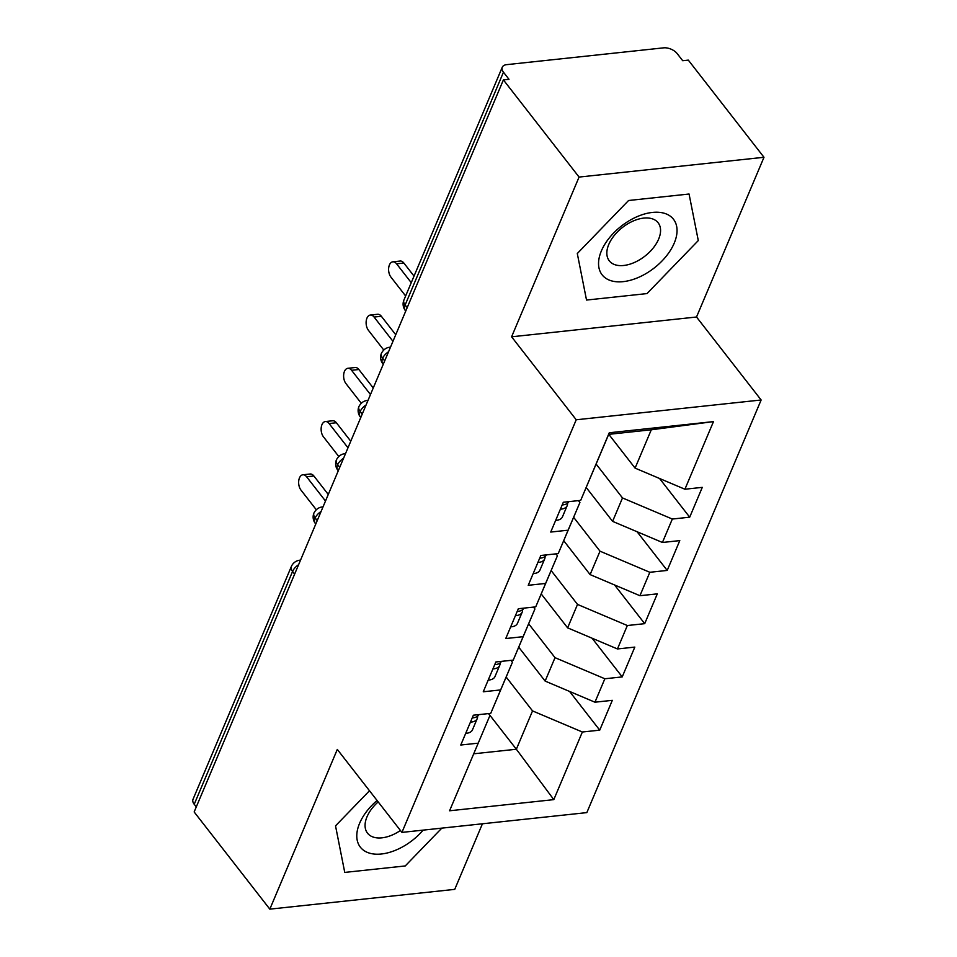<?xml version="1.0" encoding="UTF-8"?>
<svg xmlns="http://www.w3.org/2000/svg" width="957" height="957" viewBox="0 0 957 957"><rect width="100%" height="100%" fill="white"/><g stroke="black" fill="none" stroke-linecap="round" stroke-linejoin="round"><path stroke-width="1.44" d="M763.985 157.283L579.069 177.069L511.6 336.804L696.517 317.006L763.985 157.283L688.298 60.112L682.7 60.71L677.173 53.604A10.431 5.814 22.9 0 0 663.584 47.85L506.684 64.645A10.431 5.814 22.9 0 0 502.258 67.241A10.431 5.814 22.9 0 0 503.466 72.194L508.992 79.299L503.394 79.898L194.151 811.967L269.826 909.15L454.742 889.364L482.436 823.786M696.517 317.006L761.138 399.99L586.832 812.613L401.928 832.399L576.222 419.776L761.138 399.99M449.575 810.782L489.948 715.465L449.575 810.782L553.804 799.633L582.358 732.009L599.728 730.155L612.324 700.333L594.955 702.199L604.848 678.764L622.217 676.91L634.814 647.099L617.444 648.954L627.337 625.531L644.707 623.665L657.303 593.854L639.934 595.709L649.827 572.286L667.208 570.432L679.793 540.609L662.423 542.475L672.328 519.041L689.698 517.187L702.282 487.364L684.913 489.23L635.089 468.117L651.286 429.789L608.7 434.346L580.696 500.379L609.262 432.767L713.479 421.606L684.913 489.23M580.696 500.379L563.326 502.246L550.73 532.056L568.099 530.202L558.206 553.625L540.837 555.479L528.24 585.301L545.61 583.435L535.717 606.87L518.347 608.724L505.751 638.546L523.12 636.68L513.227 660.103L495.858 661.969L483.261 691.779L500.631 689.925L490.738 713.348L473.368 715.214L460.772 745.024L478.141 743.17M596.139 464.085L622.493 497.939L612.6 521.362L586.198 487.46M672.328 519.041L622.493 497.939M662.423 542.475L612.6 521.362M608.7 434.346L609.262 432.767M573.65 517.33L600.003 551.184L590.11 574.607L563.709 540.705M649.827 572.286L600.003 551.184M639.934 595.709L590.11 574.607M568.099 530.202L579.918 502.497L578.459 500.619M579.918 502.497L558.206 553.625M551.16 570.575L577.514 604.417L567.621 627.852L541.219 593.95M627.337 625.531L577.514 604.417M617.444 648.954L567.621 627.852M545.61 583.435L557.429 555.742L555.969 553.864M557.429 555.742L535.717 606.87M528.671 623.808L555.024 657.662L545.131 681.085L518.73 647.195M604.848 678.764L555.024 657.662M594.955 702.199L545.131 681.085M523.12 636.68L534.927 608.975L533.48 607.109M534.927 608.975L513.227 660.103M294.624 574.116L292.567 571.473L194.223 804.275L196.293 806.918M194.223 804.275A10.431 5.814 -157.1 0 1 193.015 799.31L291.359 566.508A10.431 5.814 -157.1 0 0 292.567 571.473A10.431 6.137 -37.9 0 1 298.584 564.75M506.181 677.054L532.535 710.907L516.349 749.235L488.572 713.575M582.358 732.009L532.535 710.907M553.804 799.633L516.349 749.235L473.763 753.793M500.631 689.925L512.438 662.22L510.99 660.342M512.438 662.22L490.738 713.348M579.069 177.069L503.394 79.898M401.928 832.399L337.307 749.427L269.826 909.15M511.6 336.804L576.222 419.776M369.486 790.757L335.524 825.867L344.747 872.413L405.242 865.941L441.799 828.14L405.242 865.941L344.747 872.413L335.524 825.867L369.486 790.757M586.521 300.055L647.016 293.584L698.287 240.566L689.064 194.02L628.57 200.503L577.298 253.521L586.521 300.055L577.298 253.521L628.57 200.503L689.064 194.02L698.287 240.566L647.016 293.584L586.521 300.055M608.784 434.334L635.089 468.117M489.948 715.465L488.489 713.587M713.479 421.606L651.286 429.789M599.728 730.155L569.594 691.456M323.023 506.875L322.342 506.947C318.813 507.306 316.037 509.28 314.016 512.88A10.431 5.814 22.9 0 0 313.956 513A10.431 5.814 22.9 0 0 315.164 517.964L317.234 520.608M622.217 676.91L592.084 638.211M644.707 623.665L614.573 584.966M667.208 570.432L637.063 531.721M689.698 517.187L659.552 478.488M345.513 453.63L344.831 453.714C341.302 454.061 338.527 456.034 336.505 459.647A10.431 5.814 22.9 0 0 336.445 459.767A10.431 5.814 22.9 0 0 337.654 464.719L339.723 467.363M368.014 400.397L367.332 400.469C363.792 400.816 361.016 402.789 358.995 406.402A10.431 5.814 22.9 0 0 358.935 406.522A10.431 5.814 22.9 0 0 360.143 411.474L362.213 414.13M390.504 347.152L389.822 347.224C386.281 347.57 383.506 349.556 381.484 353.157A10.431 5.814 22.9 0 0 381.436 353.277A10.431 5.814 22.9 0 0 382.633 358.241L384.702 360.885M465.712 733.325A13.912 7.74 22.9 0 0 466.597 733.265A13.912 7.74 22.9 0 0 472.495 729.796L477.22 718.623A13.912 7.74 -157.1 0 1 471.311 722.08A13.912 7.74 -157.1 0 1 470.437 722.152M478.907 714.616A13.912 7.74 -157.1 0 1 473.117 717.822A13.912 7.74 -157.1 0 1 472.232 717.882M302.867 474.792L310.152 474.002A8.697 5.096 83.9 0 1 313.884 476L306.599 476.777A8.697 5.096 -96.1 0 0 302.867 474.792A8.697 5.096 -96.1 0 0 298.74 480.737A8.697 5.096 -96.1 0 0 300.976 490.092L316.288 509.746M313.884 476L328.275 494.47M306.599 476.777L325.5 501.037M477.531 716.243A13.912 7.74 -157.1 0 1 477.22 718.623M488.202 680.08A13.912 7.74 22.9 0 0 489.087 680.02A13.912 7.74 22.9 0 0 494.984 676.563L499.71 665.378A13.912 7.74 -157.1 0 1 493.8 668.835A13.912 7.74 -157.1 0 1 492.927 668.907M501.396 661.371A13.912 7.74 -157.1 0 1 495.606 664.577A13.912 7.74 -157.1 0 1 494.721 664.648M325.356 421.547L332.641 420.769A8.697 5.096 83.9 0 1 336.374 422.755L329.088 423.532A8.697 5.096 -96.1 0 0 325.356 421.547A8.697 5.096 -96.1 0 0 321.229 427.504A8.697 5.096 -96.1 0 0 323.466 436.847L338.778 456.501M336.374 422.755L350.764 441.225M329.088 423.532L347.989 447.792M500.021 662.998A13.912 7.74 -157.1 0 1 499.71 665.378M510.691 626.847A13.912 7.74 22.9 0 0 511.576 626.775A13.912 7.74 22.9 0 0 517.474 623.318L522.199 612.133A13.912 7.74 -157.1 0 1 516.302 615.602A13.912 7.74 -157.1 0 1 515.416 615.662M523.886 608.138A13.912 7.74 -157.1 0 1 518.096 611.344A13.912 7.74 -157.1 0 1 517.211 611.403M347.846 368.301L355.131 367.524A8.697 5.096 83.9 0 1 358.863 369.51L351.578 370.299A8.697 5.096 -96.1 0 0 347.846 368.301A8.697 5.096 -96.1 0 0 343.719 374.259A8.697 5.096 -96.1 0 0 345.955 383.601L361.267 403.256M358.863 369.51L373.254 387.98M351.578 370.299L370.479 394.559M522.522 609.765A13.912 7.74 -157.1 0 1 522.199 612.133M533.181 573.602A13.912 7.74 22.9 0 0 534.066 573.53A13.912 7.74 22.9 0 0 539.963 570.073L544.689 558.9A13.912 7.74 -157.1 0 1 538.791 562.357A13.912 7.74 -157.1 0 1 537.906 562.417M546.375 554.893A13.912 7.74 -157.1 0 1 540.585 558.098A13.912 7.74 -157.1 0 1 539.7 558.158M370.335 315.056L377.62 314.279A8.697 5.096 83.9 0 1 381.353 316.277L374.079 317.054A8.697 5.096 -96.1 0 0 370.335 315.056A8.697 5.096 -96.1 0 0 366.208 321.014A8.697 5.096 -96.1 0 0 368.457 330.368L383.757 350.023M381.353 316.277L395.743 334.747M374.079 317.054L392.968 341.314M545.012 556.519A13.912 7.74 -157.1 0 1 544.689 558.9M555.67 520.357A13.912 7.74 22.9 0 0 556.555 520.297A13.912 7.74 22.9 0 0 562.465 516.828L567.178 505.655A13.912 7.74 -157.1 0 1 561.28 509.112A13.912 7.74 -157.1 0 1 560.395 509.184M568.865 501.647A13.912 7.74 -157.1 0 1 563.075 504.853A13.912 7.74 -157.1 0 1 562.19 504.925M392.825 261.823L400.11 261.046A8.697 5.096 83.9 0 1 403.854 263.031L396.569 263.809A8.697 5.096 -96.1 0 0 392.825 261.823A8.697 5.096 -96.1 0 0 388.698 267.769A8.697 5.096 -96.1 0 0 390.946 277.123L405.636 295.988M403.854 263.031L414.034 276.106M396.569 263.809L411.259 282.674M567.501 503.274A13.912 7.74 -157.1 0 1 567.178 505.655M377.082 800.507A45.218 26.617 142.1 0 0 359.605 823.295A45.218 26.617 142.1 0 0 374.043 854.039A45.218 26.617 142.1 0 0 423.161 830.126M378.171 801.894A30.959 18.219 142.1 0 0 366.998 816.811A30.959 18.219 142.1 0 0 367.512 833.164A30.959 18.219 142.1 0 0 400.433 830.485M601.367 250.937A45.218 26.617 142.1 0 0 623.174 281.645A45.218 26.617 142.1 0 0 674.218 243.15A45.218 26.617 142.1 0 0 652.411 212.43A45.218 26.617 142.1 0 0 601.367 250.937M608.772 244.454A30.959 18.219 142.1 0 0 609.274 260.806A30.959 18.219 142.1 0 0 634.347 262.505A30.959 18.219 142.1 0 0 658.631 239.118A30.959 18.219 142.1 0 0 658.129 222.766A30.959 18.219 142.1 0 0 633.056 221.079A30.959 18.219 142.1 0 0 608.772 244.454M503.466 72.194L405.134 304.996L407.192 307.64M502.258 67.241L403.926 300.031A10.431 5.814 22.9 0 0 405.134 304.996A10.431 6.137 -37.9 0 0 405.301 310.511L405.744 311.073M313.956 513A10.431 10.431 0 0 0 315.343 523.479A10.431 6.137 -37.9 0 1 315.164 517.964A10.431 6.137 -37.9 0 1 321.073 511.505M291.359 566.508A10.431 10.431 0 0 1 299.864 560.192A10.431 6.125 83.9 0 1 300.51 560.18M336.445 459.767A10.431 10.431 0 0 0 337.833 470.234A10.431 6.137 -37.9 0 1 337.654 464.719A10.431 6.137 -37.9 0 1 343.563 458.259M322.342 506.947A10.431 6.125 83.9 0 1 322.999 506.935M358.935 406.522A10.431 10.431 0 0 0 360.322 416.989A10.431 6.137 -37.9 0 1 360.143 411.474A10.431 6.137 -37.9 0 1 366.053 405.026M344.831 453.714A10.431 6.125 83.9 0 1 345.489 453.702M381.436 353.277A10.431 10.431 0 0 0 382.812 363.756A10.431 6.137 -37.9 0 1 382.633 358.241A10.431 6.137 -37.9 0 1 388.542 351.781M367.332 400.469A10.431 6.125 83.9 0 1 367.978 400.457M389.822 347.224A10.431 6.125 83.9 0 1 390.468 347.212M299.864 560.192L300.534 560.12M403.926 300.031A10.431 10.431 0 0 0 405.301 310.511"/></g></svg>

